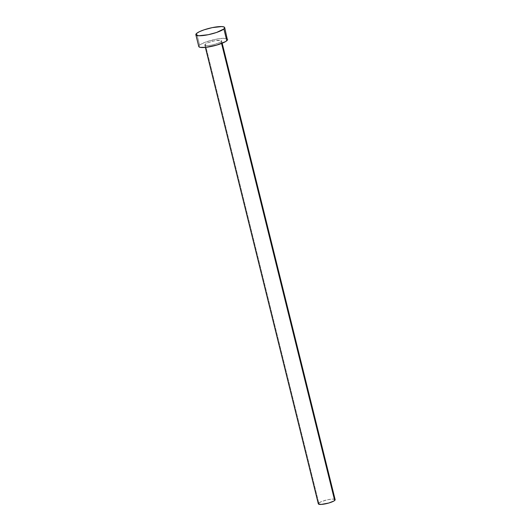 <?xml version="1.0" encoding="UTF-8"?>
<svg xmlns="http://www.w3.org/2000/svg" width="531" height="531" viewBox="0 0 531 531"><rect width="100%" height="100%" fill="white"/><g stroke="black" fill="none" stroke-linecap="round" stroke-linejoin="round"><path stroke-width="0.4" stroke-dasharray="2.65 1.99" d="M335.147 499.678A8.662 1.759 -13.9 0 0 327.946 499.684A8.662 1.759 -13.9 0 0 318.792 503.036L205.245 44.206A8.662 1.759 166.1 0 1 214.398 40.854A8.662 1.759 166.1 0 1 221.593 40.847A8.662 1.759 166.1 0 1 221.128 41.65L221.593 40.841L220.783 40.349L214.385 40.854L208.139 42.672L205.245 44.206L204.774 45.016L207.561 45.606L211.988 45.002L218.234 43.177L221.128 41.65L221.573 43.462L221.128 41.65A8.662 1.759 166.1 0 1 211.975 45.002A8.662 1.759 166.1 0 1 204.774 45.009A8.662 1.759 166.1 0 1 205.245 44.206L318.792 503.036A8.662 1.759 -13.9 0 0 318.321 503.839L318.401 503.474M196.662 33.353L199.57 45.122A14.855 3.013 -13.9 0 0 198.767 46.496L199.57 45.122L196.662 33.353M227.474 39.984L227.6 39.347A14.855 3.013 -13.9 0 0 215.261 39.367A14.855 3.013 -13.9 0 0 199.57 45.122L204.535 42.493L215.241 39.374L222.828 38.338L227.168 38.849M318.792 503.036L321.686 501.51L327.932 499.684L332.36 499.08L334.895 499.379M335.141 499.671L335.068 500.043M204.774 45.009L205.364 47.385M221.593 40.847L222.184 43.223"/><path stroke-width="0.8" d="M334.895 499.379L335.068 500.043L333.979 500.965L328.815 503.016L321.109 504.437L318.328 503.846A8.662 1.759 -13.9 0 0 325.523 503.833A8.662 1.759 -13.9 0 0 334.676 500.481L221.573 43.462L334.676 500.481A8.662 1.759 -13.9 0 0 335.147 499.678L222.184 43.223M223.89 28.973A14.855 3.013 166.1 0 1 208.192 34.721A14.855 3.013 166.1 0 1 195.853 34.734A14.855 3.013 166.1 0 1 196.662 33.353A14.855 3.013 166.1 0 1 212.354 27.605A14.855 3.013 166.1 0 1 224.693 27.592A14.855 3.013 166.1 0 1 223.89 28.973L226.797 40.734L223.89 28.973L216.502 32.484L208.218 34.714L198.72 35.756L195.859 34.741L196.662 33.353L199.53 31.634L204.043 29.842L212.327 27.612L221.832 26.57L224.261 27.088L224.686 27.585L223.89 28.973M198.767 46.496A14.855 3.013 -13.9 0 0 211.106 46.489A14.855 3.013 -13.9 0 0 226.797 40.734A14.855 3.013 -13.9 0 0 227.6 39.36L227.474 39.984L225.602 41.571L216.754 45.082L205.822 47.339L200.16 47.345L198.773 46.509L195.853 34.734M227.168 38.849L224.693 27.592M318.401 503.474L318.792 503.036M205.364 47.385L318.321 503.839"/></g></svg>
